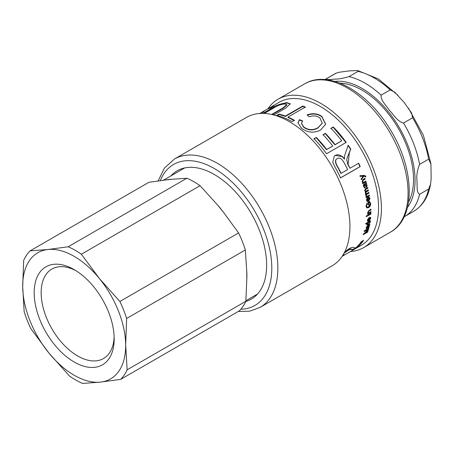 <?xml version="1.0" encoding="UTF-8"?>
<svg xmlns="http://www.w3.org/2000/svg" width="454" height="454" viewBox="0 0 454 454"><rect width="100%" height="100%" fill="white"/><g stroke="black" fill="none" stroke-linecap="round" stroke-linejoin="round"><path stroke-width="0.68" d="M364.386 176.073L363.87 176.112L361.424 179.614A82.446 47.602 -120 0 0 361.151 178.842L363.382 176.112A82.446 47.602 -120 0 0 363.376 176.095L360.005 176.464M363.87 176.112L361.151 179.614M363.705 175.414L365.476 176.112L365.584 176.612L365.078 176.992M363.376 176.095L360.266 176.447A82.446 47.602 -120 0 0 359.988 175.715L360.754 175.658M365.584 176.612L365.351 176.986L364.261 176.078M359.988 175.715L363.972 175.403L365.748 176.107L365.85 176.606M363.972 175.403L364.352 175.363M365.578 181.112L365.799 181.827L362.513 183.728M364.67 178.382L364.92 179.109L362.916 180.266L362.332 181.651L363.211 182.383M362.916 179.557L364.942 178.388A82.446 47.602 60 0 1 365.192 179.114L363.189 180.272L362.604 181.662L363.348 182.406L365.85 181.129A82.446 47.602 60 0 1 366.077 181.85L362.791 183.745A82.446 47.602 -120 0 0 362.587 183.098L363.052 182.831L362.076 181.793L362.916 179.557M367.371 200.793L366.758 200.072L367.519 198.392L367.819 198.489L367.053 200.18L367.513 200.867L368.166 200.804A82.446 47.602 -120 0 0 367.819 198.489M369.125 197.212L369.738 198.313L368.313 201.23L367.161 201.514M367.865 197.411L368.336 200.464L368.637 200.577L369.573 198.682L368.727 197.995L368.676 197.235L369.278 197.246L370.033 198.415L368.614 201.349L367.303 201.582L366.599 200.441C366.299 199.471 366.821 198.494 368.16 197.507A82.446 47.602 60 0 1 368.637 200.577M366.77 203.074L367.297 203.767L366.486 205.934L367.082 207.132L368.472 206.893L370.129 203.818L369.488 202.473L368.342 202.836L368.517 204.459L367.973 204.771M366.997 203.642L366.185 205.804L366.946 207.047M369.397 201.463L370.368 203.335C370.453 205.151 369.749 206.53 368.262 207.472L366.667 207.807M368.517 204.459L368.818 204.589L368.273 204.902A82.446 47.602 -120 0 0 368.018 202.552L369.698 201.582L370.668 203.466C370.753 205.293 370.055 206.678 368.563 207.62L366.815 207.892L365.969 206.23L367.07 203.193L367.297 203.767M368.342 202.836L368.642 202.961A82.446 47.602 60 0 1 368.818 204.589M369.488 202.473L368.642 202.961M370.702 211.592L371.003 212.41L367.712 214.311A82.446 47.602 -120 0 0 367.712 213.732L368.177 213.459A82.446 47.602 -120 0 0 368.177 213.448L367.836 213.267M370.697 212.234L367.411 214.129M370.663 209.129L370.68 209.788L368.676 210.945L367.814 212.251L368.239 212.886M367.973 213.374L367.632 212.563L368.937 210.463L370.963 209.294A82.446 47.602 60 0 1 370.98 209.952L368.983 211.11L368.115 212.415L368.37 213.017L371.003 211.768A82.446 47.602 60 0 1 371.003 212.41M370.68 209.788L370.98 209.952M366.77 215.468L366.753 216.104L366.123 216.467M366.44 216.019L367.076 215.656A82.446 47.602 60 0 1 367.059 216.291L366.429 216.654A82.446 47.602 -120 0 0 366.44 216.019M366.753 216.104L367.059 216.291M370.685 213.21L370.668 213.845L367.377 215.746M367.695 215.292L370.986 213.397A82.446 47.602 60 0 1 370.969 214.033L367.683 215.928A82.446 47.602 -120 0 0 367.695 215.292M370.668 213.845L370.969 214.033M369.845 222.488L368.767 222.273L367.314 223.97L368.427 224.151L369.845 222.488L369.539 221.995M369.545 222.261L368.466 222.046L367.343 223.01M367.014 223.748L367.309 224.219M367.019 223.743L367.104 224.168M370.135 220.587L369.641 221.393L370.294 222.284L368.325 224.741L367.002 225.008L366.849 224.299L367.439 223.101A82.446 47.602 -120 0 0 367.439 223.084L367.138 222.863L365.515 223.799M369.011 223.748L366.883 224.855M370.061 221.138L370.362 221.365L369.942 221.609A82.446 47.602 60 0 1 369.942 221.62L369.641 221.382L369.806 222.659M367.439 223.084L365.81 224.026A82.446 47.602 -120 0 0 365.89 223.43L370.436 220.809A82.446 47.602 60 0 1 370.362 221.365M337.044 158.741C335.024 159.746 334.961 162.067 336.84 165.693A82.021 47.352 60 0 1 340.903 173.434L347.639 169.603A82.446 47.602 -120 0 0 343.99 162.6C341.828 158.645 339.581 157.311 337.243 158.594L336.874 158.843M337.243 158.594C335.228 159.604 335.166 161.93 337.055 165.574A82.446 47.602 60 0 1 341.141 173.354M334.292 156.028L335.001 155.552C338.094 153.827 341.226 155.001 344.399 159.082L344.66 155.444L348.224 145.235A82.446 47.602 60 0 1 350.766 149.088L349.336 152.743L348.059 164.45A82.446 47.602 60 0 1 349.977 168.252L358.671 163.236A82.446 47.602 60 0 1 360.226 166.556L340.54 177.917A82.446 47.602 -120 0 0 334.973 166.958L332.759 162.316L334.388 155.949L335.188 155.387L342.554 156.658L344.665 158.923M358.427 163.315L359.982 166.612L340.296 177.979M348.042 145.405L350.567 149.241C347.123 158.026 347.214 157.464 346.765 159.831L347.826 164.547L349.977 168.252M330.818 128.601L333.157 127.251L346.05 142.567M322.936 134.94L325.274 133.59L334.899 144.849L341.714 140.808A82.446 47.602 -120 0 0 330.926 128.334L333.264 126.984A82.446 47.602 60 0 1 346.226 142.38L326.539 153.747A82.446 47.602 -120 0 0 313.998 138.776L316.319 137.437A82.446 47.602 60 0 1 326.693 149.48L332.72 146.001A82.446 47.602 -120 0 0 323.049 134.685L325.387 133.334A82.446 47.602 60 0 1 335.058 144.65L341.714 140.808M313.89 139.043L316.211 137.698L326.528 149.678L332.72 146.001M301.479 123.465L303.709 127.273C308.164 130.508 312.885 130.752 317.874 128.011L322.244 123.295M297.955 122.977L299.481 120.015L302.636 121.246M307.205 115.18C312.88 113.29 317.76 113.835 321.846 116.797L325.631 124.322M309.134 116.814L307.21 114.834C312.891 112.95 317.789 113.5 321.892 116.479L325.671 124.192L320.558 130.088C313.754 133.328 307.398 132.704 301.49 128.215L297.96 122.801L299.487 119.669L302.653 120.912L301.484 123.295L303.754 126.955C308.232 130.207 312.965 130.463 317.953 127.716L322.283 123.153L319.894 117.944C316.841 115.691 313.254 115.316 309.134 116.814M299.481 120.015L299.487 119.669M276.798 115.81L279.119 114.47L285.43 116.428L302.795 106.401L305.36 107.439M302.795 106.401L302.744 106.026A82.446 47.602 60 0 1 305.321 107.07L287.955 117.092L287.995 117.461L294.402 120.633M279.119 114.47L279.034 114.09A82.446 47.602 60 0 1 285.379 116.054L302.744 106.026M287.955 117.092A82.446 47.602 60 0 1 294.396 120.282L292.075 121.621A82.446 47.602 -120 0 0 276.713 115.43L279.034 114.09M285.43 116.428L285.379 116.054M263.621 113.409L271.804 108.688C275.26 106.066 280.345 104.182 287.059 103.035L290.339 104.017M272.247 114.578L283.058 108.341L286.917 104.993L286.797 104.607L284.76 104.006C281.015 104.238 277.36 105.555 273.785 107.956L264.285 113.443M262.815 113.392L271.634 108.302C275.084 105.68 280.18 103.796 286.922 102.644L290.305 103.824L285.447 108.29L274.057 114.868A82.446 47.602 -120 0 0 271.923 114.539M271.645 114.476L282.944 107.95L286.797 104.607M261.192 113.142L263.661 111.78M270.658 107.938L270.754 107.28L269.438 107.887L262.423 111.934L264.222 111.224L260.948 113.409M270.89 107.541L273.501 106.128M260.256 113.443L262.423 111.934M270.425 107.365L273.949 105.612L270.811 107.887L268.672 108.688C271.344 106.979 271.441 106.809 268.95 108.171M259.875 113.665C261.532 112.643 261.436 112.615 259.586 113.574M355.811 247.799C353.728 249.15 352.332 249.66 351.629 249.32C351.214 248.747 349.915 248.985 347.719 250.041L344.535 252.299M362.797 240.779L356.225 247.498M344.756 251.862L349.279 248.61C351.697 247.209 353.49 246.97 354.653 247.895L355.874 247.81A82.446 47.602 -120 0 0 361.271 241.659L363.609 240.308A82.446 47.602 60 0 1 356.032 248.162C353.95 249.518 352.565 250.018 351.873 249.672C351.47 249.081 350.17 249.32 347.974 250.375L344.007 253.298M342.77 255.409L344.149 254.649L342.259 256.073M355.828 247.827L356.032 248.162M367.49 231.795L367.751 232.056L363.211 234.678A82.446 47.602 -120 0 0 363.501 233.861L367.774 230.433A82.446 47.602 -120 0 0 367.78 230.416L367.49 230.15L363.977 231.143M364.051 233.748L363.41 234.116M368.217 229.548L367.7 230.343M368.733 227.76L368.58 228.305L364.772 230.513L365.067 230.774L368.506 229.82A82.446 47.602 60 0 1 368.347 230.326L364.08 233.753A82.446 47.602 60 0 1 364.074 233.77L367.939 231.54A82.446 47.602 60 0 1 367.751 232.056M367.78 230.416L364.267 231.409A82.446 47.602 -120 0 0 364.483 230.643L369.023 228.022A82.446 47.602 60 0 1 368.875 228.566L365.067 230.763A82.446 47.602 60 0 1 365.067 230.774L364.778 230.501M368.058 230.053L368.347 230.326M368.58 228.305L368.875 228.566M369.045 225.695L367.785 225.746L368.466 227.244L369.142 226.285L369.045 225.695L368.081 225.99M367.785 225.746L368.171 226.989M367.848 227.04L368.466 227.244M366.435 226.989L366.787 227.749L366.168 228.424M366.582 228.328L366.877 228.583L366.27 228.612L366.213 227.698L367.717 225.695L369.874 224.287A82.446 47.602 60 0 1 369.76 224.883L369.034 224.991L369.55 226.166L368.336 227.823L367.712 227.908L367.638 226.245L366.877 226.302M368.489 227.227L367.615 227.715M369.034 224.991L369.142 226.274M367.638 226.245L366.65 227.516L367.082 228.004L366.877 228.583M366.355 227.267L367.082 228.004M369.76 224.883L369.346 225.246M368.824 218.527A82.446 47.602 -120 0 1 368.637 220.553L367.496 219.867L368.523 218.323L368.824 218.527L367.797 220.077L367.956 220.61L367.496 219.867L368.336 220.343M370.345 217.318L370.487 218.113L368.608 220.786L367.451 221.098M370.021 218.38L369.425 217.824L370.021 218.38M369.028 217.426L368.796 220.111L369.096 220.326L370.328 218.59L369.732 218.028L369.845 217.352L370.515 217.392L370.787 218.323L368.909 221.002L367.575 221.234L367.343 220.343L369.335 217.631A82.446 47.602 60 0 1 369.096 220.326M370.328 218.59L369.732 218.028M369.096 195.038L369.522 195.822L366.23 197.723A82.446 47.602 -120 0 0 366.117 197.087L366.611 196.798A82.446 47.602 -120 0 0 366.605 196.786L366.174 196.69M369.227 195.731L365.935 197.632M366.174 195.271L366.633 196.293M366.31 196.747L365.907 195.407L366.469 195.356L366.764 196.355L366.469 196.27M366.151 195.856L367.666 196.122L369.391 195.124A82.446 47.602 60 0 1 369.522 195.822M368.569 192.371L368.716 193.075L365.425 194.976M368.012 189.897L368.177 190.606L366.043 191.843L365.459 192.995L366.1 193.642M367.399 187.411L367.581 188.126L365.504 189.324L364.885 190.538L365.578 191.185M365.493 191.662L364.653 190.708L365.425 188.762L367.683 187.457A82.446 47.602 60 0 1 367.865 188.177L365.793 189.375L365.175 190.595L365.714 191.236L368.302 189.959A82.446 47.602 60 0 1 368.466 190.674L366.333 191.906L365.754 193.064L366.236 193.699L368.858 192.445A82.446 47.602 60 0 1 369.006 193.154L365.72 195.055A82.446 47.602 -120 0 0 365.589 194.42L365.981 194.125M365.924 194.108L365.237 193.194L365.515 191.667M368.716 193.075L369.006 193.154M368.177 190.606L368.466 190.674M367.581 188.126L367.865 188.177M365.714 184.33L364.71 184.608L366.372 186.378L366.662 185.226L365.862 184.33L364.988 184.636M364.71 184.608L366.089 186.339M366.372 186.378L365.969 186.39M366.072 182.707L366.299 183.456L365.935 183.842L367.15 185.141L366.594 187.139L364.267 184.857L363.745 186.35L364.681 187.082L364.8 187.825L364.46 187.888M364.545 184.886L364.029 186.384L364.965 187.122L364.483 187.122M365.935 183.842L366.866 185.107L366.31 187.093L365.947 187.213M364.8 187.825L363.541 186.543C363.217 185.181 363.467 184.398 364.295 184.188L366.35 182.729A82.446 47.602 60 0 1 366.577 183.484L366.213 183.87M364.965 187.122L365.084 187.871L364.596 187.922M342.202 256.283L361.48 245.154A82.446 47.602 -120 0 0 359.613 146.812A82.446 47.602 -120 0 0 279.028 102.349L271.798 106.52M350.465 251.51A85.658 49.458 -120 0 0 363.694 247.583A85.658 49.458 -120 0 0 361.753 145.411A85.658 49.458 -120 0 0 278.035 99.21A85.658 49.458 -120 0 0 268.019 108.705M238.242 311.495L249.796 311.16L260.114 307.386L332.192 265.772A85.658 49.458 -120 0 0 330.251 163.599A85.658 49.458 -120 0 0 246.528 117.399L174.455 159.013L164.49 167.991L158.1 180.936M245.756 301.479A74.098 42.778 -120 0 0 251.3 299.118A74.098 42.778 -120 0 0 249.626 210.735A74.098 42.778 -120 0 0 177.208 170.778A74.098 42.778 -120 0 0 170.976 175.857M408.566 201.956A72.81 42.04 -120 0 0 413.532 179.347A72.81 42.04 -120 0 0 339.984 83.167M428.678 189.04L419.592 194.284C416.301 192.797 417.374 185.414 416.971 180.857C416.397 175.511 417.271 170.023 419.592 164.405L428.678 159.161L430.942 164.252L431.141 178.677L430.585 184.074L428.678 189.04A79.234 45.746 60 0 1 413.781 211.246L404.696 216.49A79.234 45.746 -120 0 0 419.592 194.284M403.538 123.034C397.704 121.768 393.703 114.839 389.714 110.606C386.524 105.907 380.378 100.215 381.127 95.153L390.213 89.909L394.838 92.253L404.043 102.332L411.551 112.927L412.624 117.785L403.538 123.034A79.234 45.746 -120 0 1 419.592 164.405M349.024 76.618C343.496 78.247 338.883 79.081 335.2 79.132C332.01 79.223 325.864 80.296 326.613 78.621L336.289 73.1L339.711 72.169L349.529 70.858L357.576 70.574L358.11 71.374L349.024 76.618A79.234 45.746 -120 0 1 381.127 95.153M68.157 246.777L47.925 249.518L30.134 250.852L148.844 182.321L166.221 179.898A72.958 42.126 60 0 1 171.862 179.29L186.861 178.24L68.157 246.777A79.234 45.746 -120 0 1 81.362 254.229L200.066 185.692A79.234 45.746 -120 0 0 186.861 178.24M200.066 185.692L217.665 205.123A72.958 42.126 60 0 1 223.385 212.137L238.6 232.942L119.89 301.479L99.409 278.557A72.81 42.04 -120 0 0 47.925 249.518A72.81 42.04 -120 0 0 22.7 286.78L24.17 311.745A79.234 45.746 -120 0 0 30.906 328.747L48.958 353.076A72.81 42.04 -120 0 0 100.436 382.115A72.81 42.04 -120 0 0 125.667 344.853A72.81 42.04 -120 0 0 99.409 278.557L81.362 254.229M245.336 249.95L246.743 271.117A72.958 42.126 60 0 1 246.885 274.988A72.958 42.126 60 0 1 246.817 278.739L245.847 301.28L127.137 369.817L125.667 344.853L126.626 318.487L245.336 249.95A79.234 45.746 -120 0 0 238.6 232.942M30.134 250.852A79.234 45.746 -120 0 0 23.665 260.414L22.7 286.78A72.81 42.04 -120 0 0 48.958 353.076L69.439 376.003A79.234 45.746 -120 0 0 82.645 383.448L100.436 382.115L120.668 379.374L239.377 310.837A79.234 45.746 -120 0 0 245.847 301.28M126.626 318.487A79.234 45.746 -120 0 0 119.89 301.479M120.668 379.374A79.234 45.746 -120 0 0 127.137 369.817M246.743 271.117L246.817 278.739M217.665 205.123L223.385 212.137M166.221 179.898L171.862 179.29M114.147 336.834A51.648 29.816 60 0 1 103.489 358.535A51.648 29.816 60 0 1 51.841 328.713A51.648 29.816 60 0 1 51.841 269.08A51.648 29.816 60 0 1 75.966 270.697M114.181 338.378A56.574 32.66 -120 0 0 74.184 269.625A56.574 32.66 -120 0 0 34.181 292.722A56.574 32.66 -120 0 0 74.184 362.008A56.574 32.66 -120 0 0 114.187 338.911A56.574 32.66 -120 0 0 114.181 338.378M366.758 200.072L367.053 200.18M368.313 201.23L368.614 201.349M369.738 198.313L370.033 198.415M366.185 205.804L366.486 205.934M368.262 207.472L368.563 207.62M370.368 203.335L370.668 203.466M367.814 212.251L368.115 212.415M368.676 210.945L368.983 211.11M368.466 222.046L368.767 222.273M368.029 224.509L368.325 224.741M369.999 222.051L370.294 222.284M317.874 128.011L317.953 127.716M303.709 127.273L303.754 126.955M321.846 116.797L321.892 116.479M271.804 108.688L271.634 108.302M283.058 108.341L282.944 107.95M287.059 103.035L286.922 102.644M271.441 107.218L271.231 106.86M347.719 250.041L347.974 250.375M351.629 249.32L351.873 249.672M366.832 230.343L367.121 230.615M367.984 225.632L368.279 225.871M368.041 227.567L368.336 227.823M369.255 225.916L369.55 226.166M368.608 220.786L368.909 221.002M370.487 218.113L370.787 218.323M365.459 192.995L365.754 193.064M366.043 191.843L366.333 191.906M364.885 190.538L365.175 190.595M365.504 189.324L365.793 189.375M363.745 186.35L364.029 186.384M366.866 185.107L367.15 185.141M390.344 232.198C416.437 217.988 414.701 168.394 390.014 129.186C367.626 91.668 328.634 69.314 304.679 83.825A85.658 49.458 60 0 1 388.403 130.026A85.658 49.458 60 0 1 390.344 232.198L363.694 247.583M260.114 307.386A85.658 49.458 -120 0 0 258.173 205.214A85.658 49.458 -120 0 0 174.455 159.013M160.324 180.635A81.38 46.983 60 0 1 253.099 208.358A81.38 46.983 60 0 1 240.864 309.225M334.802 81.397A74.955 43.272 60 0 1 388.17 111.451A74.955 43.272 60 0 1 415.047 180.221A74.955 43.272 60 0 1 407.51 207.33M404.162 216.791A79.234 45.746 -120 0 0 404.696 216.49L404.156 216.796M326.613 78.621A79.234 45.746 -120 0 0 325.461 79.251L324.928 79.563M325.461 79.251L334.547 74.002A79.234 45.746 60 0 1 335.699 73.372M358.11 71.374A79.234 45.746 60 0 1 390.213 89.909M412.624 117.785A79.234 45.746 60 0 1 428.678 159.161M360.493 175.675L361.021 175.636M367.218 200.753L367.513 200.867M366.781 206.99L367.082 207.132M368.063 212.841L368.37 213.017M322.215 123.437L322.283 123.153M301.462 123.641L301.484 123.295M261.254 113.267L261.056 112.887M366.384 227.783L366.679 228.033M369.874 217.863L370.175 218.068M365.947 193.625L366.236 193.699M365.425 191.179L365.714 191.236M304.679 83.825L278.035 99.21M334.547 74.002L335.835 73.298M357.843 70.614L378.244 78.877L397.948 95.266M408.413 108.063L423.366 135.247L430.857 163.519M430.585 184.074C428.457 196.667 422.856 205.724 413.781 211.246M184.716 167.923L163.389 180.238M257.531 294.039L245.886 300.764"/></g></svg>
